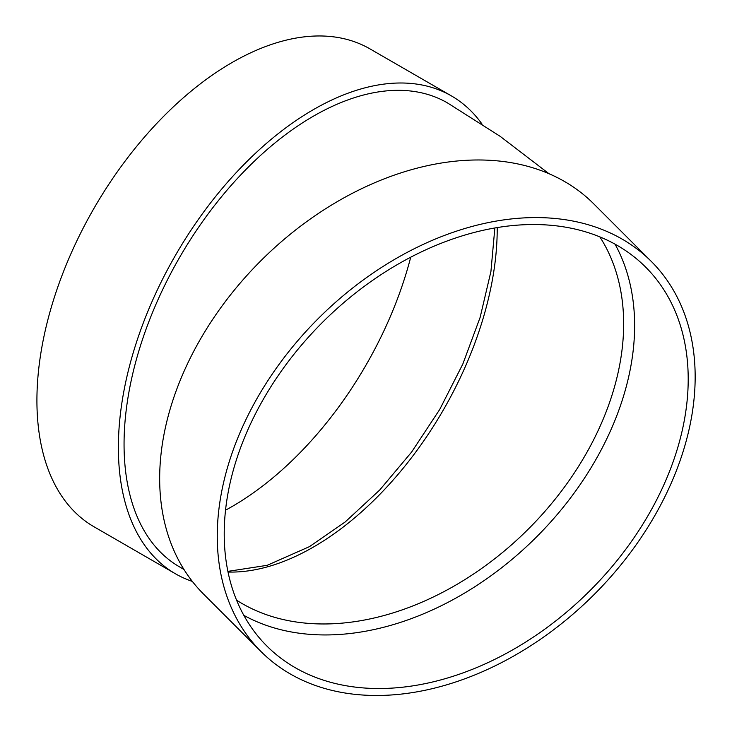 <?xml version="1.0" encoding="UTF-8"?>
<svg xmlns="http://www.w3.org/2000/svg" width="732" height="732" viewBox="0 0 732 732"><rect width="100%" height="100%" fill="white"/><g stroke="black" fill="none" stroke-linecap="round" stroke-linejoin="round"><path stroke-width="1.1" d="M615.017 244.14A267.885 189.423 -45 0 1 536.574 536.895A267.885 189.423 -45 0 1 243.829 615.337M261.104 651.636L203.514 594.036A275.918 195.105 -45 0 1 159.668 478.582A275.918 195.105 -45 0 1 326.234 208.355A275.918 195.105 -45 0 1 593.725 203.825L651.315 261.425A275.918 195.105 -45 0 1 594.174 594.485A275.918 195.105 -45 0 1 261.104 651.636A275.918 195.105 -45 0 1 217.258 536.181A275.918 195.105 -45 0 1 383.833 265.954A275.918 195.105 -45 0 1 651.315 261.425M549.018 173.74L500.13 136.317L447.417 102.873A267.885 154.662 120 0 0 240.984 174.646A267.885 154.662 120 0 0 124.056 444.233A267.885 154.662 120 0 0 179.532 566.87L183.988 569.505M192.342 581.418A275.918 159.302 -60 0 1 175.515 573.824A275.918 159.302 -60 0 1 175.515 255.221A275.918 159.302 -60 0 1 451.434 95.919A275.918 159.302 -60 0 1 482.059 124.138M175.515 573.824L94.062 526.802A275.918 159.302 -60 0 1 94.062 208.199A275.918 159.302 -60 0 1 369.98 48.888L451.434 95.919M410.725 257.207A267.885 154.662 -60 0 1 232.026 506.571A267.885 154.662 -60 0 1 225.529 510.195M224.221 533.857A267.885 189.423 -45 0 1 385.938 271.499A267.885 189.423 -45 0 1 645.633 267.107A267.885 189.423 -45 0 1 590.157 590.468A267.885 189.423 -45 0 1 266.787 645.953A267.885 189.423 -45 0 1 224.221 533.857M236.573 600.167A259.851 183.741 135 0 0 398.62 611.101A259.851 183.741 135 0 0 599.847 236.884M497.211 227.579A259.851 150.023 -60 0 1 313.47 547.033A259.851 150.023 -60 0 1 228.018 572.031M227.89 571.372L267.18 565.314L309.453 546.639L345.175 521.971L379.688 490.037L411.613 452.056L439.694 409.508L462.825 364.042L480.128 317.404L490.934 271.444L494.85 227.981"/></g></svg>
